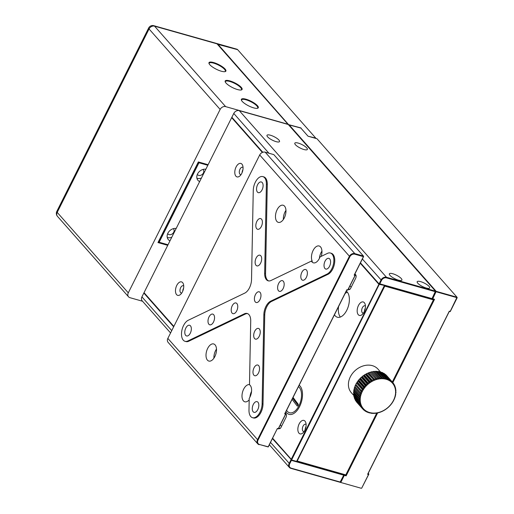 <?xml version="1.0" encoding="UTF-8"?>
<svg xmlns="http://www.w3.org/2000/svg" width="514" height="514" viewBox="0 0 514 514"><rect width="100%" height="100%" fill="white"/><g stroke="black" fill="none" stroke-linecap="round" stroke-linejoin="round"><path stroke-width="0.77" d="M308.214 136.261L315.75 138.086L237.648 49.672A4.446 2.422 -74.2 0 0 236.948 49.215L217.024 43.581A4.446 2.422 105.8 0 1 217.724 44.037L288.695 124.741M307.937 136.094L300.915 128.153M301.018 127.96L288.322 124.555M216.651 43.529A4.446 2.422 105.8 0 1 217.024 43.581M450.206 311.67L449.32 311.137L450.206 311.67L457.19 297.722L435.654 291.624L432.03 298.608L435.486 291.142L435.474 291.727L386.477 277.862A4.003 3.168 138.5 0 0 381.523 280.387L379.801 283.824L379.075 283.901L380.99 280.079A4.446 3.521 -41.5 0 1 386.489 277.277L435.486 291.142L288.27 124.504L239.28 110.638A4.446 3.521 138.5 0 0 233.774 113.446L231.865 117.263L262.795 152.279M379.801 283.824L432.03 298.608L379.075 283.901L360.455 262.827M298.242 143.098A7.003 1.94 26.6 0 0 294.824 143.804A7.003 1.94 26.6 0 0 303.909 149.516A7.003 1.94 26.6 0 0 306.819 149.812A7.003 1.94 26.6 0 0 305.47 146.753A7.003 1.94 26.6 0 0 298.242 143.098M270.422 135.227A7.003 1.94 26.6 0 0 267.01 135.934A7.003 1.94 26.6 0 0 276.089 141.646A7.003 1.94 26.6 0 0 279.006 141.941A7.003 1.94 26.6 0 0 277.65 138.883A7.003 1.94 26.6 0 0 270.422 135.227M392.799 273.75A7.003 1.94 26.6 0 0 389.387 274.457A7.003 1.94 26.6 0 0 398.466 280.169A7.003 1.94 26.6 0 0 401.383 280.464A7.003 1.94 26.6 0 0 400.027 277.406A7.003 1.94 26.6 0 0 392.799 273.75M420.619 281.627A7.003 1.94 26.6 0 0 417.201 282.334A7.003 1.94 26.6 0 0 426.286 288.039A7.003 1.94 26.6 0 0 429.196 288.335A7.003 1.94 26.6 0 0 427.847 285.283A7.003 1.94 26.6 0 0 420.619 281.627M362.518 407.698L363.784 409.131L363.398 409.652L362.755 408.919M353.934 389.625A20.014 15.844 138.5 0 0 353.748 390.691L360.308 398.022L359.382 398.363L353.619 391.848A20.014 15.844 138.5 0 0 353.574 392.895L360.211 400.143L359.357 400.547L353.593 394.026A20.014 15.844 138.5 0 0 353.683 395.048L360.391 402.199L359.614 402.648L353.857 396.133A20.014 15.844 138.5 0 0 354.082 397.097L359.845 403.618L360.854 404.158L360.16 404.64L354.403 398.125A20.014 15.844 138.5 0 0 354.763 399.025L360.52 405.546L361.58 405.983L360.982 406.49L355.225 399.976A20.014 15.844 138.5 0 0 355.714 400.798L361.471 407.319L362.563 407.653A19.346 15.317 138.5 0 0 363.784 409.131A19.346 15.317 138.5 0 0 365.236 410.41A19.346 15.317 138.5 0 0 366.88 411.451A19.346 15.317 138.5 0 0 368.705 412.254A19.346 15.317 138.5 0 0 370.671 412.793A19.346 15.317 138.5 0 0 372.753 413.076A19.346 15.317 138.5 0 0 374.912 413.076A19.346 15.317 138.5 0 0 377.122 412.813A19.346 15.317 138.5 0 0 379.345 412.279A19.346 15.317 138.5 0 0 381.542 411.489A19.346 15.317 138.5 0 0 383.688 410.455A19.346 15.317 138.5 0 0 385.738 409.189A19.346 15.317 138.5 0 0 387.665 407.718A19.346 15.317 138.5 0 0 389.432 406.054A19.346 15.317 138.5 0 0 391.025 404.235A19.346 15.317 138.5 0 0 392.413 402.282A19.346 15.317 138.5 0 0 393.563 400.233A19.346 15.317 138.5 0 0 394.476 398.112A19.346 15.317 138.5 0 0 395.118 395.953A19.346 15.317 138.5 0 0 395.497 393.801A19.346 15.317 138.5 0 0 395.594 391.674A19.346 15.317 138.5 0 0 395.414 389.618A19.346 15.317 138.5 0 0 394.958 387.665A19.346 15.317 138.5 0 0 394.232 385.834A19.346 15.317 138.5 0 0 393.249 384.17A19.346 15.317 138.5 0 0 392.021 382.686A19.346 15.317 138.5 0 0 390.576 381.414A19.346 15.317 138.5 0 0 388.925 380.366A19.346 15.317 138.5 0 0 387.1 379.563A19.346 15.317 138.5 0 0 385.134 379.024A19.346 15.317 138.5 0 0 383.052 378.747A19.346 15.317 138.5 0 0 380.893 378.741L374.372 371.371L380.893 378.741A19.346 15.317 138.5 0 0 378.683 379.004L372.085 371.718L378.683 379.004A19.346 15.317 138.5 0 0 376.46 379.538L369.784 372.335L376.46 379.538A19.346 15.317 138.5 0 0 374.263 380.328L367.523 373.222L367.966 373.196L374.263 380.328A19.346 15.317 138.5 0 0 372.123 381.362L371.089 380.874L365.332 374.359L365.82 374.231L372.123 381.362A19.346 15.317 138.5 0 0 370.074 382.628L368.994 382.243L363.237 375.721L363.771 375.496L370.074 382.628A19.346 15.317 138.5 0 0 368.146 384.106L367.041 383.823L361.284 377.302L361.843 376.974L368.146 384.106A19.346 15.317 138.5 0 0 366.373 385.763L365.255 385.584L359.498 379.069L360.07 378.632L366.373 385.763A19.346 15.317 138.5 0 0 364.779 387.582L363.661 387.505L357.905 380.99L358.483 380.456L364.779 387.582A19.346 15.317 138.5 0 0 363.398 389.535L362.293 389.554L356.53 383.039L357.095 382.403L363.398 389.535A19.346 15.317 138.5 0 0 362.241 391.591L361.162 391.7L355.399 385.185L355.945 384.459L362.241 391.591A19.346 15.317 138.5 0 0 361.336 393.711L360.288 393.91L354.531 387.389L355.033 386.579L361.336 393.711A19.346 15.317 138.5 0 0 360.687 395.864L359.691 396.14L353.934 389.625L354.39 388.732L360.687 395.864A19.346 15.317 138.5 0 0 360.308 398.022A19.346 15.317 138.5 0 0 360.211 400.143A19.346 15.317 138.5 0 0 360.391 402.199A19.346 15.317 138.5 0 0 360.854 404.158A19.346 15.317 138.5 0 0 361.58 405.983A19.346 15.317 138.5 0 0 362.563 407.653L362.068 408.167L356.298 401.466M355.225 399.976L355.245 399.571M354.403 398.125L354.551 397.026M353.857 396.133L354.095 395.067M353.593 394.026L353.915 393.011M353.619 391.848L354.011 390.891M386.92 375.882A20.014 15.844 138.5 0 0 386.875 375.837A20.014 15.844 138.5 0 0 386.83 375.785L392.593 382.307L392.021 382.686L391.867 381.561L386.11 375.04A20.014 15.844 138.5 0 0 385.391 374.41L391.154 380.925L390.576 381.414L390.312 380.302L384.556 373.781A20.014 15.844 138.5 0 0 383.74 373.267L389.496 379.782L388.925 380.366L388.558 379.281L382.801 372.766A20.014 15.844 138.5 0 0 381.902 372.367L387.659 378.889L387.1 379.563L380.874 372.007A20.014 15.844 138.5 0 0 379.897 371.738L385.661 378.253L385.134 379.024L378.805 371.513A20.014 15.844 138.5 0 0 377.777 371.378L383.534 377.899L383.052 378.747L376.627 371.301A20.014 15.844 138.5 0 0 375.554 371.301L374.597 371.609M393.204 383.226L393.795 383.894L393.249 384.17L393.197 383.039A20.014 15.844 -41.5 0 0 392.632 382.352L386.875 375.837M394.264 385.121L394.746 385.661L394.232 385.834L394.283 384.716A20.014 15.844 -41.5 0 0 393.795 383.894M395.028 387.138L395.427 387.588L394.958 387.665L395.105 386.567A20.014 15.844 -41.5 0 0 394.746 385.661M395.491 389.271L395.825 389.644L395.414 389.618L395.651 388.558A20.014 15.844 -41.5 0 0 395.427 387.588M395.658 391.475L395.934 391.79L395.594 391.674L395.915 390.659A20.014 15.844 -41.5 0 0 395.825 389.644M395.523 393.737L395.889 392.844A20.014 15.844 -41.5 0 0 395.934 391.79M363.398 409.652A20.014 15.844 -41.5 0 0 364.118 410.281L365.236 410.41L364.953 410.911A20.014 15.844 -41.5 0 0 365.769 411.425L366.88 411.451L366.707 411.926A20.014 15.844 -41.5 0 0 367.606 412.318L368.705 412.254L368.634 412.684A20.014 15.844 -41.5 0 0 369.605 412.954L370.671 412.793L370.703 413.172A20.014 15.844 -41.5 0 0 371.731 413.314L372.881 413.391A20.014 15.844 -41.5 0 0 373.948 413.391L375.136 413.32A20.014 15.844 -41.5 0 0 376.229 413.192L377.424 412.973A20.014 15.844 -41.5 0 0 378.522 412.71L379.724 412.35A20.014 15.844 -41.5 0 0 380.81 411.965L381.986 411.47A20.014 15.844 -41.5 0 0 383.046 410.956L384.176 410.333A20.014 15.844 -41.5 0 0 385.192 409.709L386.271 408.964A20.014 15.844 -41.5 0 0 387.222 408.238L388.224 407.39A20.014 15.844 -41.5 0 0 389.098 406.568L390.01 405.623A20.014 15.844 -41.5 0 0 390.801 404.724L391.604 403.702A20.014 15.844 -41.5 0 0 392.291 402.738L392.979 401.652A20.014 15.844 -41.5 0 0 393.551 400.637L394.103 399.506A20.014 15.844 -41.5 0 0 394.553 398.459L394.977 397.303A20.014 15.844 -41.5 0 0 395.298 396.236L395.574 395.067A20.014 15.844 -41.5 0 0 395.761 394M370.703 413.172L370.408 412.838M368.634 412.684L368.281 412.279M366.707 411.926L366.276 411.438M374.263 380.328L374.455 379.248L368.699 372.727L367.966 373.196M376.46 379.538L376.743 378.497L370.979 371.982L370.164 372.406M378.683 379.004L379.043 378.021L373.28 371.5L372.387 371.879M380.893 378.741L381.317 377.816L375.554 371.301M377.777 371.378L376.756 371.616M379.897 371.738L378.837 371.892M381.902 372.367L380.803 372.438M383.74 373.267L382.628 373.235M372.123 381.362L372.226 380.251L366.463 373.736L365.82 374.231M370.074 382.628L370.074 381.504L364.317 374.982L363.771 375.496M368.146 384.106L368.043 382.975L362.286 376.454L361.843 376.974M366.373 385.763L366.167 384.645L360.404 378.124L360.07 378.632M364.779 387.582L364.471 386.483L358.708 379.968L358.483 380.456M363.398 389.535L362.98 388.475L357.217 381.953L357.095 382.403M362.241 391.591L355.945 384.459M361.336 393.711L355.033 386.579M360.687 395.864L354.39 388.732M363.784 409.131L362.672 408.906A20.014 15.844 -41.5 0 1 362.633 408.855A20.014 15.844 -41.5 0 1 362.068 408.167M362.588 408.81L356.915 402.385A20.014 15.844 138.5 0 1 356.877 402.34A20.014 15.844 138.5 0 1 356.311 401.652M364.953 410.911L364.432 410.32M380.405 371.866L378.008 369.155A17.791 14.084 138.5 0 0 376.325 367.606A17.791 14.084 138.5 0 0 354.3 371.371A17.791 14.084 138.5 0 0 351.345 392.715L353.96 395.677M391.154 380.925A20.014 15.844 -41.5 0 1 391.867 381.561M389.496 379.782A20.014 15.844 -41.5 0 1 390.312 380.302M387.659 378.889A20.014 15.844 -41.5 0 1 388.558 379.281M385.661 378.253A20.014 15.844 -41.5 0 1 386.631 378.522M383.534 377.899A20.014 15.844 -41.5 0 1 384.562 378.034M381.317 377.816A20.014 15.844 -41.5 0 1 382.384 377.822M374.372 371.371A20.014 15.844 138.5 0 0 373.28 371.5M379.043 378.021A20.014 15.844 -41.5 0 1 380.135 377.886M372.085 371.718A20.014 15.844 138.5 0 0 370.979 371.982M376.743 378.497A20.014 15.844 -41.5 0 1 377.841 378.233M369.784 372.335A20.014 15.844 138.5 0 0 368.699 372.727M374.455 379.248A20.014 15.844 -41.5 0 1 375.548 378.857M367.523 373.222A20.014 15.844 138.5 0 0 366.463 373.736M372.226 380.251A20.014 15.844 -41.5 0 1 373.28 379.743M365.332 374.359A20.014 15.844 138.5 0 0 364.317 374.982M370.074 381.504A20.014 15.844 -41.5 0 1 371.089 380.874M363.237 375.721A20.014 15.844 138.5 0 0 362.286 376.454M368.043 382.975A20.014 15.844 -41.5 0 1 368.994 382.243M361.284 377.302A20.014 15.844 138.5 0 0 360.404 378.124M366.167 384.645A20.014 15.844 -41.5 0 1 367.041 383.823M359.498 379.069A20.014 15.844 138.5 0 0 358.708 379.968M364.471 386.483A20.014 15.844 -41.5 0 1 365.255 385.584M357.905 380.99A20.014 15.844 138.5 0 0 357.217 381.953M362.98 388.475A20.014 15.844 -41.5 0 1 363.661 387.505M356.53 383.039A20.014 15.844 138.5 0 0 355.958 384.054M361.721 390.569A20.014 15.844 -41.5 0 1 362.293 389.554M355.399 385.185A20.014 15.844 138.5 0 0 354.956 386.232M360.712 392.747A20.014 15.844 -41.5 0 1 361.162 391.7M354.531 387.389A20.014 15.844 138.5 0 0 354.21 388.455M359.967 394.977A20.014 15.844 -41.5 0 1 360.288 393.91M359.511 397.206A20.014 15.844 -41.5 0 1 359.691 396.14M359.331 399.417A20.014 15.844 -41.5 0 1 359.382 398.363M359.44 401.562A20.014 15.844 -41.5 0 1 359.357 400.547M359.845 403.618A20.014 15.844 -41.5 0 1 359.614 402.648M360.52 405.546A20.014 15.844 -41.5 0 1 360.16 404.64M361.471 407.319A20.014 15.844 -41.5 0 1 360.982 406.49M167.892 245.011L158.428 242.332L198.61 162.083L208.08 164.763M198.532 162L198.957 162.771L159.154 242.255L168.02 244.76M207.817 165.277L198.957 162.771M158.293 242.184L159.154 242.255M205.838 169.234A7.228 5.718 138.5 0 0 197.562 173.938A7.228 5.718 138.5 0 0 197.98 180.375A7.228 5.718 138.5 0 0 199.657 181.577M196.913 178.236A7.228 5.718 138.5 0 0 201.417 178.056M197.344 174.426A3.778 2.994 138.5 0 0 197.504 174.631A3.778 2.994 138.5 0 0 203.39 172.993A3.778 2.994 138.5 0 0 203.171 169.626A3.778 2.994 138.5 0 0 202.985 169.434M176.18 228.467A7.228 5.718 138.5 0 0 167.905 233.17A7.228 5.718 138.5 0 0 168.322 239.608A7.228 5.718 138.5 0 0 169.999 240.809M167.256 237.468A7.228 5.718 138.5 0 0 171.76 237.288M167.68 233.652A3.778 2.994 138.5 0 0 167.847 233.857A3.778 2.994 138.5 0 0 173.732 232.219A3.778 2.994 138.5 0 0 173.514 228.852A3.778 2.994 138.5 0 0 173.327 228.666M292.087 399.352L297.079 405.887A1.112 0.604 -74.2 0 0 297.272 406.028A1.112 0.604 -74.2 0 0 298.088 405.328A1.112 0.604 -74.2 0 0 298.075 404.03L293.044 397.444M292.646 398.241L298.081 405.36M285.88 411.753A15.568 8.481 -74.2 0 0 289.086 414.368A15.568 8.481 -74.2 0 0 299.276 407.184A15.568 8.481 -74.2 0 0 299.167 385.217M296.848 460.949L345.8 474.891L376.82 412.941M392.317 381.998L433.443 299.88L384.806 286.112L297.163 461.129L296.713 461.212M379.435 284.004L291.586 459.985L291.239 459.298L378.882 284.287L384.819 285.527L384.806 286.112L384.485 285.932M296.739 461.154L345.427 475.071L345.98 474.788L376.987 412.87L345.787 475.174L346.134 475.861L344.341 475.354L343.994 474.666L345.62 474.981M433.45 299.289L433.443 299.88L433.45 299.289L384.819 285.527M433.617 299.778L392.4 382.088L433.81 299.392L432.017 298.885L435.654 291.624L436.2 291.348L457.023 297.24L317.009 138.748L308.034 136.21L300.838 128.057L288.502 124.761M262.397 152.433L231.673 117.648L231.917 117.327M173.751 326.602L144.029 292.659L173.848 326.416M231.673 117.648L144.029 292.659M272.626 438.224L291.239 459.298M384.459 285.424L296.617 461.411L291.586 459.985L272.529 438.41M378.882 284.287L360.263 263.213M354.904 273.911L355.707 274.817A2.666 1.452 105.8 0 1 356.022 275.414A2.666 1.452 105.8 0 1 355.637 278.331L350.664 288.27A2.666 1.452 105.8 0 1 349.938 289.253A2.666 1.452 105.8 0 1 348.434 289.337L348.286 289.17M356.074 275.626A2.223 1.214 -74.2 0 0 355.874 275.298L354.814 274.097M348.576 288.598L348.987 289.054A2.223 1.214 -74.2 0 0 349.34 289.286A2.223 1.214 -74.2 0 0 350.092 289.106M285.906 413.744L286.054 413.911A2.666 1.452 105.8 0 1 286.369 414.509A2.666 1.452 105.8 0 1 285.983 417.426L281.01 427.359A2.666 1.452 105.8 0 1 280.284 428.348A2.666 1.452 105.8 0 1 278.781 428.432L278.633 428.265M286.42 414.721A2.223 1.214 -74.2 0 0 286.221 414.393L285.816 413.931M278.922 427.687L279.333 428.149A2.223 1.214 -74.2 0 0 279.687 428.38A2.223 1.214 -74.2 0 0 280.438 428.201M286.606 410.307A13.897 7.569 -74.2 0 0 289.543 412.768A13.897 7.569 -74.2 0 0 298.949 405.758A13.897 7.569 -74.2 0 0 298.441 386.663M334.447 314.774A13.897 7.569 -74.2 0 0 337.377 317.234A13.897 7.569 -74.2 0 0 346.789 310.225A13.897 7.569 -74.2 0 0 346.282 291.13M338.578 306.517A13.897 7.569 -74.2 0 0 340.339 317.048M236.093 166.96A7.003 3.816 -74.2 0 0 235.277 175.139A7.003 3.816 -74.2 0 0 239.858 175.968A7.003 3.816 -74.2 0 0 241.76 173.372A7.003 3.816 -74.2 0 0 242.762 165.714A7.003 3.816 -74.2 0 0 236.093 166.96M243.051 167.551A3.778 2.056 -74.2 0 0 242.557 167.262A3.778 2.056 -74.2 0 0 239.999 169.17A3.778 2.056 -74.2 0 0 240.501 174.542A3.778 2.056 -74.2 0 0 241.072 174.554M242.929 169.678A3.778 2.056 -74.2 0 0 242.781 169.961A3.778 2.056 -74.2 0 0 242.081 172.678M176.771 285.418A7.003 3.816 -74.2 0 0 175.961 293.603A7.003 3.816 -74.2 0 0 180.542 294.426A7.003 3.816 -74.2 0 0 182.438 291.836A7.003 3.816 -74.2 0 0 183.44 284.178A7.003 3.816 -74.2 0 0 176.771 285.418M183.736 286.009A3.778 2.056 -74.2 0 0 183.241 285.726A3.778 2.056 -74.2 0 0 180.677 287.628A3.778 2.056 -74.2 0 0 181.179 292.999A3.778 2.056 -74.2 0 0 181.75 293.019M183.607 288.136A3.778 2.056 -74.2 0 0 183.459 288.418A3.778 2.056 -74.2 0 0 182.759 291.142M299.148 423.941A7.003 3.816 -74.2 0 0 298.332 432.126A7.003 3.816 -74.2 0 0 302.913 432.949A7.003 3.816 -74.2 0 0 304.815 430.359A7.003 3.816 -74.2 0 0 305.817 422.701A7.003 3.816 -74.2 0 0 299.148 423.941M306.113 424.538A3.778 2.056 -74.2 0 0 305.612 424.249A3.778 2.056 -74.2 0 0 303.054 426.157A3.778 2.056 -74.2 0 0 303.556 431.522A3.778 2.056 -74.2 0 0 304.127 431.542M305.984 426.665A3.778 2.056 -74.2 0 0 305.836 426.941A3.778 2.056 -74.2 0 0 305.136 429.665M358.47 305.483A7.003 3.816 -74.2 0 0 357.654 313.668A7.003 3.816 -74.2 0 0 362.235 314.491A7.003 3.816 -74.2 0 0 364.137 311.902A7.003 3.816 -74.2 0 0 365.139 304.243A7.003 3.816 -74.2 0 0 358.47 305.483M365.428 306.074A3.778 2.056 -74.2 0 0 364.934 305.791A3.778 2.056 -74.2 0 0 362.376 307.7A3.778 2.056 -74.2 0 0 362.878 313.065A3.778 2.056 -74.2 0 0 363.449 313.084M365.306 308.207A3.778 2.056 -74.2 0 0 365.158 308.484A3.778 2.056 -74.2 0 0 364.458 311.208M280.291 424.969L281.511 426.357M349.944 285.874L351.165 287.262M347.374 292.19A13.897 7.569 -74.2 0 0 345.067 293.552M363.604 256.544L363.437 256.056L363.604 256.544L354.519 274.694L355.412 274.945L347.76 290.23L346.873 289.697L347.772 289.954L355.046 275.433L354.146 275.176L363.424 256.64L354.814 254.205A4.003 3.168 138.5 0 0 349.861 256.73L258.009 440.151A4.003 3.168 138.5 0 0 259.519 444.507L268.308 446.839L277.412 428.406L278.299 428.946L277.399 428.689M278.312 428.663L285.578 414.143L284.685 413.886L346.873 289.697M284.685 413.886L285.052 413.404L285.951 413.661L278.299 428.946M346.86 289.98L285.052 413.404M285.578 414.143L285.951 413.661L285.296 412.915M354.756 274.206L355.412 274.945L355.046 275.433M354.519 274.694L354.146 275.176M259.519 444.507L268.128 446.942L277.412 428.406M363.437 256.056L273.814 154.611L265.198 152.17A4.446 3.521 138.5 0 0 259.698 154.977L167.847 338.398A4.446 3.521 138.5 0 0 168.104 342.356L257.726 443.807A4.446 3.521 -41.5 0 1 257.469 439.849L349.321 256.428A4.446 3.521 -41.5 0 1 354.821 253.62L363.437 256.056M259.146 444.681A4.446 3.521 -41.5 0 1 257.726 443.807M251.526 279.597A11.122 6.059 105.8 0 1 249.457 287.846A11.122 6.059 105.8 0 1 244.76 293.108L188.265 320.254A11.122 6.059 -74.2 0 0 183.562 325.516A11.122 6.059 -74.2 0 0 185.034 341.309A11.122 6.059 -74.2 0 0 187.861 340.968L244.356 313.823A11.122 6.059 105.8 0 1 247.183 313.476A11.122 6.059 105.8 0 1 250.723 321.025L249.483 384.755A8.899 4.844 -74.2 0 1 249.952 397.071A8.899 4.844 -74.2 0 1 249.213 398.356L248.988 410.153A11.122 6.059 -74.2 0 0 252.522 417.702A11.122 6.059 -74.2 0 0 262.114 403.85L263.849 314.716A11.122 6.059 105.8 0 1 270.615 301.204L327.11 274.058A11.122 6.059 -74.2 0 0 333.663 262.93A11.122 6.059 -74.2 0 0 330.335 253.004A11.122 6.059 -74.2 0 0 327.508 253.351L320.029 256.942A8.899 4.844 -74.2 0 1 319.412 258.356A8.899 4.844 -74.2 0 1 313.392 262.84A8.899 4.844 -74.2 0 1 311.407 261.086L271.013 280.49A11.122 6.059 105.8 0 1 268.192 280.837A11.122 6.059 105.8 0 1 264.652 273.287L266.387 184.16A11.122 6.059 -74.2 0 0 262.853 176.61A11.122 6.059 -74.2 0 0 255.323 182.219A11.122 6.059 -74.2 0 0 253.261 190.463L251.526 279.597M264.652 273.287L265.552 273.544A11.122 6.059 -74.2 0 0 268.649 280.933M270.615 301.204L271.508 301.461A11.122 6.059 -74.2 0 0 264.742 314.966L263.849 314.716M247.626 313.636A11.122 6.059 -74.2 0 0 245.255 314.073L244.356 313.823M185.034 341.309L185.933 341.566A11.122 6.059 -74.2 0 0 188.76 341.219L245.255 314.073M265.552 273.544L267.286 184.41A11.122 6.059 -74.2 0 0 263.746 176.867L262.853 176.61M321.218 256.37A8.899 4.844 105.8 0 0 319.13 245.981A8.899 4.844 105.8 0 0 313.11 250.466A8.899 4.844 105.8 0 0 312.306 261.337L311.407 261.086M271.508 301.461L328.003 274.315A11.122 6.059 -74.2 0 0 334.563 263.187A11.122 6.059 -74.2 0 0 331.234 253.261L330.335 253.004M252.522 417.702L253.421 417.953A11.122 6.059 -74.2 0 0 263.014 404.1L264.742 314.966M277.117 209.718A8.899 4.844 105.8 0 1 283.137 205.234A8.899 4.844 105.8 0 1 284.319 217.872A8.899 4.844 105.8 0 1 278.292 222.356A8.899 4.844 105.8 0 1 277.117 209.718M249.187 399.847A8.899 4.844 105.8 0 1 244.825 401.807A8.899 4.844 105.8 0 1 243.649 389.175A8.899 4.844 105.8 0 1 249.483 384.645M207.656 348.434A8.899 4.844 105.8 0 1 213.676 343.95A8.899 4.844 105.8 0 1 214.852 356.581A8.899 4.844 105.8 0 1 208.832 361.066A8.899 4.844 105.8 0 1 207.656 348.434M255.439 294.612A5.558 3.026 -74.2 0 0 256.171 302.508A5.558 3.026 -74.2 0 0 259.936 299.701A5.558 3.026 -74.2 0 0 259.197 291.804A5.558 3.026 -74.2 0 0 255.439 294.612M232.232 305.759A5.558 3.026 -74.2 0 0 232.964 313.656A5.558 3.026 -74.2 0 0 236.729 310.854A5.558 3.026 -74.2 0 0 235.99 302.958A5.558 3.026 -74.2 0 0 232.232 305.759M256.152 257.996A5.558 3.026 -74.2 0 0 256.884 265.892A5.558 3.026 -74.2 0 0 260.649 263.091A5.558 3.026 -74.2 0 0 259.911 255.195A5.558 3.026 -74.2 0 0 256.152 257.996M278.646 283.458A5.558 3.026 -74.2 0 0 279.378 291.354A5.558 3.026 -74.2 0 0 283.143 288.553A5.558 3.026 -74.2 0 0 282.411 280.657A5.558 3.026 -74.2 0 0 278.646 283.458M254.726 331.228A5.558 3.026 -74.2 0 0 255.458 339.124A5.558 3.026 -74.2 0 0 259.223 336.317A5.558 3.026 -74.2 0 0 258.491 328.42A5.558 3.026 -74.2 0 0 254.726 331.228M254.012 367.838A5.558 3.026 -74.2 0 0 254.751 375.734A5.558 3.026 -74.2 0 0 258.51 372.933A5.558 3.026 -74.2 0 0 257.777 365.036A5.558 3.026 -74.2 0 0 254.012 367.838M209.025 316.913A5.558 3.026 -74.2 0 0 209.757 324.809A5.558 3.026 -74.2 0 0 213.522 322.002A5.558 3.026 -74.2 0 0 212.783 314.112A5.558 3.026 -74.2 0 0 209.025 316.913M256.859 221.38A5.558 3.026 -74.2 0 0 257.598 229.276A5.558 3.026 -74.2 0 0 261.363 226.475A5.558 3.026 -74.2 0 0 260.624 218.578A5.558 3.026 -74.2 0 0 256.859 221.38M301.853 272.311A5.558 3.026 -74.2 0 0 302.585 280.207A5.558 3.026 -74.2 0 0 306.35 277.399A5.558 3.026 -74.2 0 0 305.618 269.503A5.558 3.026 -74.2 0 0 301.853 272.311M253.299 404.454A5.558 3.026 -74.2 0 0 254.038 412.35A5.558 3.026 -74.2 0 0 257.803 409.549A5.558 3.026 -74.2 0 0 257.064 401.652A5.558 3.026 -74.2 0 0 253.299 404.454M185.817 328.06A5.558 3.026 -74.2 0 0 186.55 335.957A5.558 3.026 -74.2 0 0 190.315 333.156A5.558 3.026 -74.2 0 0 189.576 325.259A5.558 3.026 -74.2 0 0 185.817 328.06M257.572 184.764A5.558 3.026 -74.2 0 0 258.311 192.66A5.558 3.026 -74.2 0 0 262.069 189.859A5.558 3.026 -74.2 0 0 261.337 181.962A5.558 3.026 -74.2 0 0 257.572 184.764M325.06 261.157A5.558 3.026 -74.2 0 0 325.792 269.053A5.558 3.026 -74.2 0 0 329.558 266.252A5.558 3.026 -74.2 0 0 328.825 258.356A5.558 3.026 -74.2 0 0 325.06 261.157M251.552 391.398A8.899 4.844 -74.2 0 0 251.545 391.411A8.899 4.844 -74.2 0 0 249.945 397.084M216.49 349.07A8.899 4.844 -74.2 0 0 215.552 350.67A8.899 4.844 -74.2 0 0 213.914 358.174M321.944 251.102A8.899 4.844 -74.2 0 0 321.006 252.695A8.899 4.844 -74.2 0 0 319.406 258.375M285.951 210.361A8.899 4.844 -74.2 0 0 285.013 211.954A8.899 4.844 -74.2 0 0 283.375 219.465M340.178 482.029L343.802 475.045L340.358 481.926L340.525 482.408L361.342 488.3L290.815 468.338A4.446 3.521 -41.5 0 1 289.395 467.464A4.446 3.521 -41.5 0 1 289.138 463.499L291.053 459.683L291.399 460.371L289.678 463.808A4.003 3.168 138.5 0 0 291.181 468.164L340.178 482.029L343.994 474.666M296.681 461.276L343.635 474.563L343.622 475.148L291.399 460.371M272.433 438.609L291.406 459.786M343.802 475.045L343.635 474.563M144.196 293.147L143.836 293.044L141.928 296.867A4.446 3.521 138.5 0 0 142.179 300.825L170.571 332.963M143.836 293.044L173.655 326.795M226.012 83.05A9.451 2.621 -153.4 0 1 225.209 81.829A9.451 2.621 -153.4 0 1 231.037 81.263A9.451 2.621 -153.4 0 1 241.265 87.367A9.451 2.621 -153.4 0 1 241.394 89.937A9.451 2.621 -153.4 0 1 233.786 88.177A9.451 2.621 -153.4 0 1 226.012 83.05M241.085 90.001A9.008 2.499 26.6 0 0 241.503 89.622A9.008 2.499 26.6 0 0 240.713 87.65A9.008 2.499 26.6 0 0 229.803 81.463A9.008 2.499 26.6 0 0 225.395 81.559A9.008 2.499 26.6 0 0 225.338 82.118M242.21 101.386A9.451 2.621 -153.4 0 1 241.407 100.166A9.451 2.621 -153.4 0 1 247.234 99.6A9.451 2.621 -153.4 0 1 257.463 105.698A9.451 2.621 -153.4 0 1 257.591 108.268A9.451 2.621 -153.4 0 1 249.977 106.507A9.451 2.621 -153.4 0 1 242.21 101.386M257.283 108.338A9.008 2.499 26.6 0 0 257.694 107.959A9.008 2.499 26.6 0 0 256.91 105.98A9.008 2.499 26.6 0 0 246 99.8A9.008 2.499 26.6 0 0 241.593 99.889A9.008 2.499 26.6 0 0 241.535 100.448M209.815 64.713A9.451 2.621 -153.4 0 1 209.012 63.498A9.451 2.621 -153.4 0 1 214.839 62.933A9.451 2.621 -153.4 0 1 225.068 69.03A9.451 2.621 -153.4 0 1 225.196 71.6A9.451 2.621 -153.4 0 1 217.589 69.84A9.451 2.621 -153.4 0 1 209.815 64.713M224.888 71.664A9.008 2.499 26.6 0 0 225.305 71.292A9.008 2.499 26.6 0 0 224.515 69.313A9.008 2.499 26.6 0 0 213.606 63.132A9.008 2.499 26.6 0 0 209.198 63.222A9.008 2.499 26.6 0 0 209.14 63.781M288.155 124.472L217.011 43.831A4.446 2.422 -74.2 0 0 216.304 43.375L153.853 25.7A4.446 4.446 0 0 0 148.662 27.987A4.446 1.234 -153.4 0 0 149.047 28.964L57.202 212.385A4.446 1.234 -153.4 0 1 56.81 211.408A4.446 4.446 0 0 0 57.459 216.343A4.446 3.521 -41.5 0 1 57.202 212.385L128.288 292.851A4.446 3.521 138.5 0 0 128.539 296.809A4.446 3.521 138.5 0 0 129.958 297.69L142.558 301.255M198.462 161.974L157.971 242.576L198.346 161.942L208.106 164.705M288.091 124.298L225.64 106.623A4.446 3.521 138.5 0 0 220.133 109.431L128.288 292.851M167.731 245.332L157.971 242.576M344.341 475.354L340.898 482.228L340.358 481.926M449.307 311.413L367.979 473.818L368.879 474.069L361.715 488.12L368.506 474.557L367.613 474.3L449.32 311.137M368.223 473.33L368.879 474.069L368.506 474.557M288.99 124.709L436.2 291.348L432.743 298.807L434.542 299.315L433.81 299.392M434.542 299.315L392.837 382.589M377.649 412.928L346.134 475.861M367.979 473.818L367.613 474.3M432.743 298.807L431.844 298.692M450.213 311.388L457.023 297.24L457.19 297.722M237.648 49.672L217.358 44.223M381.523 280.387L362.37 259.011M239.28 110.638L386.489 277.277L386.477 277.862M268.918 153.223L233.774 113.446M297.516 406.015L297.079 405.887M355.707 274.817L355.874 275.298M349.758 289.273L348.434 289.337M286.221 414.393L286.054 413.911M278.781 428.432L280.104 428.368M265.198 152.17L354.821 253.62L354.814 254.205M258.009 440.151L167.847 338.398M259.698 154.977L349.861 256.73M188.76 341.219L187.861 340.968M267.286 184.41L266.387 184.16M328.003 274.315L327.11 274.058M263.014 404.1L262.114 403.85M270.518 442.432L289.678 463.808M290.815 468.338L291.181 468.164M141.928 296.867L171.74 330.618M220.133 109.431L149.047 28.964A4.446 3.521 -41.5 0 1 154.553 26.156A4.446 2.422 -74.2 0 0 153.853 25.7M217.011 43.831L154.553 26.156L225.64 106.623M362.633 408.855L356.877 402.34M269.349 444.771L289.395 467.464M128.539 296.809L57.459 216.343M56.81 211.408L148.662 27.987"/></g></svg>
